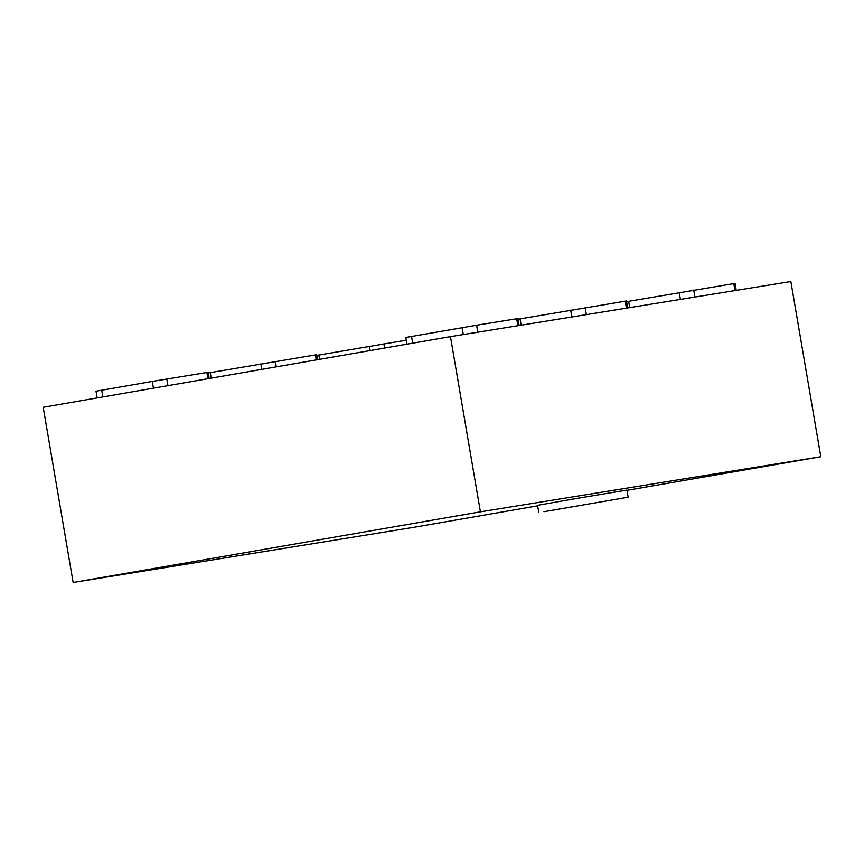 <?xml version="1.0" encoding="UTF-8"?>
<svg xmlns="http://www.w3.org/2000/svg" width="864" height="864" viewBox="0 0 864 864"><rect width="100%" height="100%" fill="white"/><g stroke="black" fill="none" stroke-linecap="round" stroke-linejoin="round"><path stroke-width="1.3" d="M543.953 511.704L628.16 497.21L543.953 511.704M628.16 497.21L626.94 490.061L571.482 499.327L537.559 505.332L538.78 512.482M626.994 490.342L820.8 456.721L480.406 511.834L450.457 336.636L43.2 407.279L73.148 582.476L413.543 527.364L537.646 505.84M480.406 511.834L73.148 582.476M820.8 456.721L790.852 281.524L450.457 336.636M626.605 301.655L735.048 283.392L736.236 290.369M518.054 319.226L626.486 300.964L627.685 307.94M406.966 344.185L405.821 337.468L476.615 325.22L517.936 318.546L519.124 325.523M208.235 372.967L316.667 354.704L317.52 359.694M97.146 397.926L95.99 391.208L152.291 381.413L208.116 372.276L209.174 378.486M316.786 355.396L406.285 340.178M628.646 301.298L629.726 307.616M679.223 292.529L680.4 299.408M693.716 290.066L694.915 297.065M733.806 283.576L734.994 290.574M520.085 318.87L521.165 325.188M570.672 310.1L571.849 316.98M585.166 307.649L586.364 314.636M625.244 301.158L626.443 308.146M411.534 336.452L412.69 343.192M462.121 327.672L463.298 334.562M476.615 325.22L477.803 332.208M516.694 318.73L517.892 325.717M210.265 372.611L211.205 378.14M260.852 363.841L261.792 369.36M275.346 361.379L276.275 366.854M315.425 354.888L316.278 359.91M101.714 390.193L102.859 396.932M152.291 381.413L153.446 388.152M166.784 378.961L167.929 385.646M206.874 372.47L207.932 378.702M318.816 355.039L319.561 359.348M369.403 346.259L370.138 350.568M383.897 343.807L384.62 348.062"/></g></svg>
